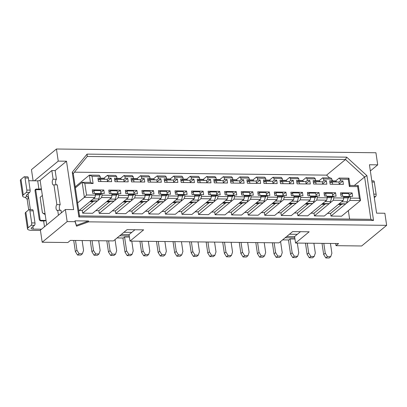 <?xml version="1.0" encoding="UTF-8"?>
<svg xmlns="http://www.w3.org/2000/svg" width="407" height="407" viewBox="0 0 407 407"><rect width="100%" height="100%" fill="white"/><g stroke="black" fill="none" stroke-linecap="round" stroke-linejoin="round"><path stroke-width="0.61" d="M354.314 185.485L364.611 176.979L370.863 219.327L373.534 220.446L78.877 216.992L72.263 172.207L87.083 154.116L346.693 157.158L345.507 159.503L326.582 175.132L74.405 172.176M370.863 219.327L79.518 215.908L78.877 216.992M87.083 154.116L87.266 156.476L345.507 159.503L364.611 176.979L366.921 175.661L346.693 157.158M289.443 234.223L297.314 234.315L300.488 231.69M123.906 232.28L131.776 232.372L134.951 229.752M236.243 191.58L236.752 195.034L234.269 195.004L234.524 196.734L244.459 196.851L244.2 195.121L241.717 195.09L241.209 191.636L252.798 191.773L253.307 195.228L250.824 195.197L251.078 196.927L261.009 197.044L260.755 195.314L258.272 195.289L257.763 191.829L269.353 191.967L269.861 195.421L267.379 195.396L267.633 197.12L277.564 197.237L277.309 195.508L274.827 195.482L274.318 192.023L285.902 192.16L286.416 195.614L283.933 195.589L284.188 197.314L294.119 197.431L293.864 195.706L291.381 195.675L290.868 192.216L302.457 192.353L302.966 195.813L300.483 195.782L300.742 197.512L310.673 197.624L310.419 195.899L307.936 195.869L307.422 192.414L319.012 192.547L319.52 196.006L317.038 195.976L317.292 197.705L327.228 197.822L326.974 196.093L324.486 196.062L323.977 192.608L335.566 192.74L336.075 196.199L333.592 196.169L333.847 197.899L343.778 198.016L343.523 196.286L341.041 196.255L340.532 192.801L352.121 192.933L352.63 196.393L350.147 196.362L350.402 198.092L359.34 198.199L357.631 186.615L349.354 186.518L348.28 179.258L340.171 179.166L340.425 180.896L342.908 180.922L343.422 184.381L330.179 184.223L329.665 180.769L332.148 180.794L331.893 179.07L323.616 178.973L323.87 180.698L326.353 180.728L326.867 184.188L313.624 184.03L313.11 180.576L315.593 180.601L315.339 178.877L307.061 178.78L307.321 180.505L309.803 180.535L310.312 183.989L297.069 183.837L296.561 180.377L299.043 180.408L298.784 178.678L290.512 178.581L290.766 180.311L293.249 180.342L293.757 183.796L280.515 183.643L280.006 180.184L282.489 180.215L282.234 178.485L273.957 178.388L274.211 180.118L276.694 180.148L277.203 183.603L263.96 183.45L263.451 179.991L265.934 180.021L265.679 178.291L257.402 178.195L257.656 179.925L260.139 179.955L260.653 183.409L247.405 183.252L246.896 179.797L249.379 179.828L249.125 178.098L240.847 178.001L241.102 179.731L243.584 179.757L244.098 183.216L230.855 183.058L230.342 179.604L232.824 179.635L232.57 177.905L224.293 177.808L224.552 179.538L227.035 179.563L227.544 183.023L214.301 182.865L213.792 179.411L216.275 179.436L216.015 177.711L207.743 177.615L207.997 179.339L210.48 179.37L210.989 182.829L197.746 182.672L197.237 179.217L199.72 179.243L199.466 177.518L191.188 177.421L191.443 179.146L193.925 179.177L194.434 182.631L181.191 182.478L180.683 179.019L183.165 179.049L182.911 177.32L174.634 177.223L174.888 178.953L177.371 178.983L177.884 182.438L164.637 182.285L164.128 178.826L166.611 178.856L166.356 177.126L158.079 177.03L158.333 178.759L160.816 178.79L161.33 182.244L148.087 182.092L147.573 178.632L150.056 178.663L149.801 176.933L141.524 176.836L141.778 178.566L144.266 178.597L144.775 182.051L131.532 181.893L131.023 178.439L133.506 178.47L133.247 176.74L124.974 176.643L125.229 178.373L127.712 178.398L128.22 181.858L114.978 181.7L114.469 178.246L116.951 178.276L116.697 176.546L108.42 176.45L108.674 178.18L111.157 178.205L111.666 181.664L98.423 181.507L97.914 178.052L100.397 178.078L100.142 176.353L92.028 176.256L93.101 183.516L84.824 183.42L86.533 194.999L95.472 195.106L95.218 193.376L92.735 193.345L92.226 189.891L103.816 190.023L104.324 193.483L101.842 193.452L102.096 195.182L112.027 195.299L111.772 193.569L109.29 193.539L108.781 190.084L120.365 190.222L120.879 193.676L118.396 193.646L118.651 195.375L128.581 195.492L128.327 193.763L125.844 193.732L125.331 190.278L136.92 190.415L137.429 193.869L134.946 193.839L135.205 195.569L145.136 195.686L144.882 193.956L142.399 193.93L141.885 190.471L153.475 190.608L153.983 194.063L151.501 194.037L151.755 195.762L161.691 195.879L161.431 194.149L158.949 194.124L158.44 190.664L170.029 190.802L170.538 194.256L168.055 194.231L168.31 195.955L178.241 196.072L177.986 194.348L175.503 194.317L174.995 190.858L186.584 190.995L187.093 194.454L184.61 194.424L184.864 196.154L194.795 196.266L194.541 194.541L192.058 194.51L191.549 191.056L203.134 191.188L203.648 194.648L201.165 194.617L201.419 196.347L211.35 196.464L211.096 194.734L208.613 194.704L208.099 191.249L219.688 191.382L220.197 194.841L217.714 194.811L217.974 196.54L227.905 196.657L227.65 194.928L225.168 194.897L224.654 191.443L236.243 191.58L233.277 194.027M198.545 214.525L208.481 214.637L223.616 202.137L227.401 199.008L217.47 198.891L213.685 202.02A4.228 1.837 90.7 0 1 213.131 202.269L209.859 202.569A7.58 3.297 90.7 0 0 208.867 203.017L198.153 211.864L198.545 214.525L213.685 202.02A4.228 1.837 90.7 0 0 214.626 200.31L215.725 196.454L217.714 194.811M195.095 211.828L198.153 211.864M178.541 211.63L181.598 211.665L181.99 214.326L191.926 214.443L210.846 198.814L211.35 196.464M161.986 211.437L165.044 211.472L165.44 214.133L175.371 214.25L194.297 198.621L194.795 196.266M145.436 211.243L148.494 211.279L148.886 213.94L158.816 214.057L177.742 198.428L178.241 196.072M128.882 211.05L131.939 211.085L132.331 213.746L142.262 213.863L161.187 198.234L161.691 195.879M112.327 210.857L115.385 210.892L115.776 213.553L125.712 213.67L144.633 198.041L145.136 195.686M95.772 210.663L98.83 210.699L99.222 213.36L109.157 213.477L128.078 197.843L128.581 195.492M79.217 210.47L82.275 210.505L82.672 213.166L92.603 213.278L111.528 197.649L112.027 195.299M327.523 213.38L330.581 213.416L330.977 216.076L341.57 216.198L360.495 200.57L359.34 198.199M310.973 213.187L314.031 213.222L314.423 215.883L324.354 215.995L343.279 200.366L343.778 198.016M294.419 212.988L297.476 213.024L297.868 215.685L307.799 215.802L326.724 200.173L327.228 197.822M277.864 212.795L280.922 212.83L281.313 215.491L291.249 215.608L310.17 199.979L310.673 197.624M261.309 212.602L264.367 212.637L264.759 215.298L274.694 215.415L293.615 199.786L294.119 197.431M244.755 212.408L247.812 212.444L248.209 215.105L258.14 215.222L277.065 199.593L277.564 197.237M228.205 212.215L231.262 212.251L231.654 214.911L241.585 215.028L260.511 199.399L261.009 197.044M211.65 212.022L214.708 212.057L215.1 214.718L225.03 214.835L243.956 199.201L244.459 196.851M349.598 219.078L348.346 210.602M332.885 180.901L332.051 180.133M329.665 177.951L326.582 175.132M282.6 239.876L288.894 239.947L290.11 238.945L294.948 239.006M285.17 237.749L294.78 237.861L294.587 236.564L297.314 234.315M119.633 235.806L129.243 235.918L130.011 241.107L143.635 229.853L127.081 229.66L113.456 240.913L70.416 240.405L67.842 242.531L42.186 242.231L67.165 221.601L75.112 221.693L76.521 226.211L88.685 221.851L386.65 225.346L384.864 213.248L376.587 213.151L369.439 164.759L377.716 164.855L375.931 152.757L56.446 149.008L58.232 161.111L66.509 161.208L73.652 209.6L65.374 209.503L67.165 221.601M117.063 237.932L123.357 238.009L124.567 237.006L129.411 237.062M386.65 225.346L361.67 245.976L336.014 245.675L338.583 243.549L295.548 243.045L309.172 231.792L292.618 231.598L278.993 242.852L130.011 241.107M33.109 180.784L31.466 169.643L56.446 149.008M75.112 221.693L74.985 220.828L88.553 220.991L88.685 221.851M366.921 175.661L373.534 220.446M32.891 226.628L33.257 229.1L41.534 229.197L40.395 230.133L42.186 242.231M336.014 245.675L335.694 243.518M76.521 226.211L76.394 225.346L88.553 220.991M74.985 220.828L76.394 225.346M79.116 253.729L82.428 253.765L80.835 255.077L77.528 255.041L79.116 253.729L76.948 250.249L75.504 240.466M82.128 240.542L83.572 250.33L82.428 253.765M77.528 255.041L75.361 251.562L76.948 250.249M75.361 251.562L73.718 240.445M95.67 253.922L98.982 253.958L97.39 255.275L94.078 255.235L95.67 253.922L93.503 250.447L92.058 240.659M98.682 240.735L100.127 250.524L98.982 253.958M94.078 255.235L91.916 251.76L93.503 250.447M91.916 251.76L90.273 240.639M112.225 254.116L115.532 254.156L113.945 255.469L110.633 255.428L112.225 254.116L110.058 250.641L108.613 240.852M115.039 239.606L116.682 250.717L115.532 254.156M110.633 255.428L108.471 251.953L110.058 250.641M108.471 251.953L106.827 240.832M128.78 254.309L132.087 254.35L130.499 255.662L127.188 255.621L128.78 254.309L126.613 250.834L124.567 237.006M131.787 241.127L133.231 250.91L132.087 254.35M127.188 255.621L125.02 252.147L126.613 250.834M125.02 252.147L122.934 238.003M145.33 254.502L148.641 254.543L147.054 255.855L143.742 255.815L145.33 254.502L143.167 251.027L141.722 241.244M148.341 241.32L149.786 251.104L148.641 254.543M143.742 255.815L141.575 252.34L143.167 251.027M141.575 252.34L139.932 241.224M161.884 254.696L165.196 254.736L163.604 256.049L160.297 256.008L161.884 254.696L159.717 251.221L158.272 241.437M164.896 241.514L166.341 251.297L165.196 254.736M160.297 256.008L158.13 252.533L159.717 251.221M158.13 252.533L156.486 241.417M178.439 254.894L181.751 254.93L180.159 256.242L176.847 256.207L178.439 254.894L176.272 251.414L174.827 241.631M181.451 241.707L182.896 251.495L181.751 254.93M176.847 256.207L174.684 252.727L176.272 251.414M174.684 252.727L173.041 241.61M194.994 255.087L198.306 255.123L196.713 256.435L193.401 256.4L194.994 255.087L192.826 251.607L191.382 241.824M198.006 241.9L199.45 251.689L198.306 255.123M193.401 256.4L191.239 252.92L192.826 251.607M191.239 252.92L189.596 241.804M79.518 215.908L73.265 173.565L72.263 172.207M87.266 156.476L73.265 173.565M95.238 193.513L101.007 193.579L100.361 194.114A2.127 0.926 -89.3 0 0 99.883 194.978L98.753 198.952A4.228 1.837 90.7 0 1 97.807 200.661L101.592 197.532L111.528 197.649M92.501 191.743L93.951 190.542L94.368 193.366M93.951 190.542L100.575 190.624L101.007 193.579M103.816 190.023L100.844 192.475M101.842 193.452L99.852 195.095M111.793 193.707L117.562 193.773L116.911 194.312A2.127 0.926 -89.3 0 0 116.438 195.172L115.303 199.145A4.228 1.837 90.7 0 1 114.362 200.855A4.228 1.837 90.7 0 1 113.807 201.104L110.536 201.404A7.58 3.297 90.7 0 0 109.544 201.852L98.83 210.699M109.051 191.936L110.506 190.735L110.923 193.559M110.506 190.735L117.124 190.817L117.562 193.773M120.365 190.222L117.399 192.669M118.396 193.646L116.402 195.289M99.222 213.36L118.147 197.731L128.078 197.843M118.651 195.375L118.147 197.731M128.347 193.9L134.117 193.966L133.465 194.505A2.127 0.926 -89.3 0 0 132.992 195.365L131.858 199.338A4.228 1.837 90.7 0 1 130.917 201.048A4.228 1.837 90.7 0 1 130.362 201.297L127.091 201.597A7.58 3.297 90.7 0 0 126.099 202.045L115.385 210.892M125.605 192.129L127.06 190.934L127.477 193.752M127.06 190.934L133.679 191.01L134.117 193.966M136.92 190.415L133.954 192.862M134.946 193.839L132.957 195.482M115.776 213.553L134.702 197.924L144.633 198.041M135.205 195.569L134.702 197.924M144.902 194.093L150.671 194.159L150.02 194.699A2.127 0.926 -89.3 0 0 149.547 195.558L148.413 199.532A4.228 1.837 90.7 0 1 147.471 201.241A4.228 1.837 90.7 0 1 146.917 201.49L143.646 201.791A7.58 3.297 90.7 0 0 142.648 202.238L131.939 211.085M142.16 192.323L143.615 191.127L144.027 193.946M143.615 191.127L150.234 191.204L150.671 194.159M153.475 190.608L150.509 193.055M151.501 194.037L149.511 195.681M132.331 213.746L151.256 198.117L161.187 198.234M151.755 195.762L151.256 198.117M161.452 194.287L167.226 194.353L166.575 194.892A2.127 0.926 -89.3 0 0 166.102 195.752L164.967 199.725A4.228 1.837 90.7 0 1 164.026 201.434A4.228 1.837 90.7 0 1 163.472 201.684L160.2 201.984A7.58 3.297 90.7 0 0 159.203 202.432L148.494 211.279M158.715 192.521L160.165 191.321L160.582 194.139M160.165 191.321L166.789 191.397L167.226 194.353M170.029 190.802L167.063 193.249M168.055 194.231L166.066 195.874M148.886 213.94L167.811 198.311L177.742 198.428M168.31 195.955L167.811 198.311M178.007 194.48L183.781 194.551L183.13 195.085A2.127 0.926 -89.3 0 0 182.651 195.945L181.522 199.918A4.228 1.837 90.7 0 1 180.576 201.633A4.228 1.837 90.7 0 1 180.026 201.877L176.75 202.182A7.58 3.297 90.7 0 0 175.758 202.625L165.044 211.472M175.269 192.715L176.719 191.514L177.137 194.337M176.719 191.514L183.343 191.59L183.781 194.551M186.584 190.995L183.613 193.447M184.61 194.424L182.621 196.067M165.44 214.133L184.361 198.504L194.297 198.621M184.864 196.154L184.361 198.504M194.561 194.673L200.33 194.744L199.679 195.279A2.127 0.926 -89.3 0 0 199.206 196.143L198.072 200.112A4.228 1.837 90.7 0 1 197.13 201.826A4.228 1.837 90.7 0 1 196.576 202.076L193.305 202.376A7.58 3.297 90.7 0 0 192.313 202.818L181.598 211.665M191.819 192.908L193.274 191.707L193.691 194.531M193.274 191.707L199.893 191.783L200.33 194.744M203.134 191.188L200.168 193.64M201.165 194.617L199.176 196.26M181.99 214.326L200.916 198.697L210.846 198.814M201.419 196.347L200.916 198.697M211.116 194.872L216.885 194.938L216.234 195.472A2.127 0.926 -89.3 0 0 215.761 196.337L215.725 196.454M208.374 193.101L209.829 191.9L210.246 194.724M209.829 191.9L216.448 191.982L216.885 194.938M219.688 191.382L216.722 193.834M217.974 196.54L217.47 198.891M75.381 187.892L82.158 182.295L84.376 197.334L86.533 194.999M77.605 202.93L84.376 197.334L94.973 197.456L95.472 195.106M75.224 186.813L89.362 175.132L90.435 182.392L82.158 182.295L84.824 183.42M90.435 182.392L93.101 183.516M100.142 176.353L99.13 175.249L89.362 175.132L92.028 176.256M100.285 178.174L103.429 178.21A4.228 1.837 90.7 0 1 103.983 178.414L105.128 179.268M98.794 179.406L99.293 179.777A2.127 0.926 -89.3 0 0 99.573 179.879A2.127 0.926 -89.3 0 0 99.893 179.752L100.539 179.212L107.163 179.294L107.504 181.614M100.539 179.212L100.885 181.537M108.42 176.45L107.407 175.346L103.816 178.312M108.674 178.18L107.178 179.411M111.157 178.205L107.453 181.263M100.397 178.078L98.189 179.904M116.84 178.368L119.984 178.403A4.228 1.837 90.7 0 1 120.533 178.607L121.683 179.462M115.349 179.599L115.847 179.97A2.127 0.926 -89.3 0 0 116.122 180.072A2.127 0.926 -89.3 0 0 116.443 179.945L117.094 179.411L123.718 179.487L124.059 181.807M117.094 179.411L117.44 181.731M116.951 178.276L114.743 180.098M116.697 176.546L115.685 175.442L107.407 175.346M127.712 178.398L124.008 181.456M125.229 178.373L123.733 179.604M124.974 176.643L123.962 175.539L120.37 178.505M133.394 178.561L136.538 178.597A4.228 1.837 90.7 0 1 137.088 178.8L138.238 179.655M131.899 179.792L132.402 180.164A2.127 0.926 -89.3 0 0 132.677 180.265A2.127 0.926 -89.3 0 0 132.997 180.138L133.649 179.604L140.273 179.68L140.613 182M133.649 179.604L133.989 181.924M133.506 178.47L131.293 180.291M133.247 176.74L132.234 175.636L123.962 175.539M144.266 178.597L140.563 181.654M141.778 178.566L140.288 179.797M141.524 176.836L140.512 175.732L136.925 178.698M149.944 178.754L153.093 178.79A4.228 1.837 90.7 0 1 153.643 178.994L154.787 179.848M148.453 179.986L148.952 180.357A2.127 0.926 -89.3 0 0 149.232 180.459A2.127 0.926 -89.3 0 0 149.552 180.332L150.203 179.797L156.822 179.874L157.168 182.199M150.203 179.797L150.544 182.117M150.056 178.663L147.848 180.489M149.801 176.933L148.789 175.829L140.512 175.732M160.816 178.79L157.117 181.848M158.333 178.759L156.843 179.991M158.079 177.03L157.066 175.926L153.48 178.892M166.499 178.948L169.643 178.988A4.228 1.837 90.7 0 1 170.197 179.187L171.342 180.047M165.008 180.179L165.507 180.55A2.127 0.926 -89.3 0 0 165.786 180.657A2.127 0.926 -89.3 0 0 166.107 180.53L166.758 179.991L173.377 180.067L173.723 182.392M166.758 179.991L167.099 182.311M166.611 178.856L164.403 180.683M166.356 177.126L165.344 176.022L157.066 175.926M177.371 178.983L173.667 182.041M174.888 178.953L173.397 180.189M174.634 177.223L173.621 176.124L170.034 179.085M183.053 179.141L186.197 179.182A4.228 1.837 90.7 0 1 186.752 179.385L187.897 180.24M181.563 180.372L182.061 180.749A2.127 0.926 -89.3 0 0 182.341 180.85A2.127 0.926 -89.3 0 0 182.662 180.723L183.308 180.184L189.932 180.26L190.273 182.585M183.308 180.184L183.654 182.509M183.165 179.049L180.957 180.876M182.911 177.32L181.898 176.221L173.621 176.124M193.925 179.177L190.222 182.234M191.443 179.146L189.947 180.382M191.188 177.421L190.176 176.317L186.584 179.278M199.608 179.339L202.752 179.375A4.228 1.837 90.7 0 1 203.302 179.579L204.451 180.433M198.117 180.571L198.616 180.942A2.127 0.926 -89.3 0 0 198.891 181.044A2.127 0.926 -89.3 0 0 199.211 180.917L199.862 180.377L206.486 180.459L206.827 182.779M199.862 180.377L200.208 182.702M199.72 179.243L197.512 181.069M199.466 177.518L198.453 176.414L190.176 176.317M210.48 179.37L206.776 182.428M207.997 179.339L206.502 180.576M207.743 177.615L206.731 176.511L203.139 179.472M216.163 179.533L219.307 179.568A4.228 1.837 90.7 0 1 219.856 179.772L221.006 180.627M214.672 180.764L215.171 181.135A2.127 0.926 -89.3 0 0 215.445 181.237A2.127 0.926 -89.3 0 0 215.766 181.11L216.417 180.571L223.041 180.652L223.382 182.972M216.417 180.571L216.758 182.896M216.275 179.436L214.062 181.263M216.015 177.711L215.003 176.607L206.731 176.511M102.096 195.182L101.592 197.532M227.905 196.657L227.401 199.008M78.77 210.836L94.973 197.456M82.672 213.166L97.807 200.661A4.228 1.837 90.7 0 1 97.258 200.91L93.981 201.211A7.58 3.297 90.7 0 0 92.989 201.658L82.275 210.505M121.179 234.534L129.05 234.625L131.776 232.372M129.243 235.918L129.05 234.625M45.172 214.504A11.03 9.325 -129.6 0 1 42.409 212.764C43.61 213.583 44.475 213.802 45.009 213.41L46.708 224.918M58.232 161.111L34.386 180.8L37.698 180.84L38.914 189.087A1.837 0.57 171.6 0 0 41.326 188.482L42.359 195.452L40.13 197.309A11.03 9.325 -129.6 0 1 40.608 196.835M66.509 161.208L55.154 170.584L51.842 170.543L40.11 180.235L41.326 188.482M37.698 180.84A1.837 0.57 171.6 0 0 40.11 180.235M61.386 212.8L61.019 210.297L57.708 210.261L58.44 215.232M51.842 170.543L53.124 179.222A2.981 1.297 -89.3 0 0 52.254 182.534A2.981 1.297 -89.3 0 0 53.505 185.012A2.981 1.297 -89.3 0 0 53.953 184.834L57.265 184.87L60.19 204.69L56.878 204.65A2.981 1.297 -89.3 0 0 56.008 207.962A2.981 1.297 -89.3 0 0 57.26 210.439A2.981 1.297 -89.3 0 0 57.708 210.261M60.19 204.69A2.981 1.297 -89.3 0 0 59.305 207.478A2.981 1.297 -89.3 0 0 60.124 210.287M55.154 170.584L56.436 179.263L53.124 179.222M53.953 184.834L56.878 204.65M56.436 179.263A2.981 1.297 -89.3 0 0 55.55 182.051A2.981 1.297 -89.3 0 0 56.37 184.859M38.914 189.087L36.432 189.062A1.837 1.552 -129.6 0 0 35.516 189.372A1.837 1.552 -129.6 0 0 35.033 190.771L39.23 219.21A1.837 1.552 -129.6 0 0 41.143 220.955L43.625 220.986A1.837 0.57 171.6 0 0 46.037 220.38M46.001 220.406L40.227 220.34L35.694 189.657L41.509 189.728M35.043 190.196L35.694 189.657M34.386 180.8L28.755 180.733M30.377 209.62L28.663 197.99L27.147 199.237L28.714 209.849M41.534 229.197L65.374 209.503M33.257 229.1A3.678 1.14 -8.4 0 1 31.13 228.383A3.678 1.14 -8.4 0 1 31.461 227.808L34.488 225.31L31.176 225.269L28.149 227.772A7.351 2.284 171.6 0 0 27.498 228.922A7.351 2.284 171.6 0 0 31.741 230.347L40.446 230.448M21.001 179.375L23.301 194.933L26.328 192.43A1.837 0.799 -89.3 0 0 26.826 190.079L25.041 177.981A1.837 0.799 -89.3 0 0 24.308 176.765A1.837 0.799 -89.3 0 0 24.028 176.877L21.001 179.375A7.351 2.284 171.6 0 0 20.35 180.53L22.644 196.082A7.351 2.284 171.6 0 0 25.331 197.41L27.147 199.237M23.301 194.933A7.351 2.284 171.6 0 0 22.644 196.082M29.156 209.605L32.468 209.646A1.837 0.799 90.7 0 1 33.201 210.857L29.889 210.816A1.837 0.799 -89.3 0 0 29.156 209.605A1.837 0.799 -89.3 0 0 28.877 209.717L25.85 212.215A7.351 2.284 171.6 0 0 25.198 213.365L27.498 228.922M24.308 176.765L27.615 176.806A1.837 0.799 90.7 0 1 28.353 178.017L30.138 190.115A1.837 0.799 90.7 0 1 29.64 192.47L26.608 194.968A3.678 1.14 171.6 0 0 26.282 195.548A3.678 1.14 171.6 0 0 26.954 196.072L28.663 197.99L28.042 193.788M33.201 210.857L34.987 222.955A1.837 0.799 90.7 0 1 34.488 225.31M29.889 210.816L31.68 222.914A1.837 0.799 -89.3 0 1 31.176 225.269M343.544 196.423L349.318 196.489L348.667 197.029A2.127 0.926 -89.3 0 0 348.189 197.888L347.059 201.862A4.228 1.837 90.7 0 1 346.113 203.571A4.228 1.837 90.7 0 1 345.563 203.821L342.287 204.121A7.58 3.297 90.7 0 0 341.295 204.568L330.581 213.416M326.989 196.23L332.763 196.296L332.112 196.83A2.127 0.926 -89.3 0 0 331.639 197.695L330.504 201.668A4.228 1.837 90.7 0 1 329.563 203.378A4.228 1.837 90.7 0 1 329.009 203.627L325.737 203.927A7.58 3.297 90.7 0 0 324.74 204.375L314.031 213.222M310.439 196.032L316.208 196.103L315.557 196.637A2.127 0.926 -89.3 0 0 315.084 197.502L313.95 201.47A4.228 1.837 90.7 0 1 313.008 203.185A4.228 1.837 90.7 0 1 312.454 203.434L309.183 203.734A7.58 3.297 90.7 0 0 308.191 204.177L297.476 213.024M293.885 195.838L299.654 195.909L299.003 196.444A2.127 0.926 -89.3 0 0 298.529 197.303L297.395 201.277A4.228 1.837 90.7 0 1 296.454 202.991A4.228 1.837 90.7 0 1 295.899 203.235L292.628 203.541A7.58 3.297 90.7 0 0 291.636 203.983L280.922 212.83M277.33 195.645L283.099 195.711L282.448 196.25A2.127 0.926 -89.3 0 0 281.975 197.11L280.84 201.083A4.228 1.837 90.7 0 1 279.899 202.793A4.228 1.837 90.7 0 1 279.344 203.042L276.073 203.342A7.58 3.297 90.7 0 0 275.081 203.79L264.367 212.637M260.775 195.452L266.549 195.518L265.898 196.057A2.127 0.926 -89.3 0 0 265.42 196.917L264.291 200.89A4.228 1.837 90.7 0 1 263.344 202.6A4.228 1.837 90.7 0 1 262.795 202.849L259.518 203.149A7.58 3.297 90.7 0 0 258.526 203.597L247.812 212.444M244.22 195.258L249.995 195.324L249.343 195.864A2.127 0.926 -89.3 0 0 248.87 196.723L247.736 200.697A4.228 1.837 90.7 0 1 246.795 202.406A4.228 1.837 90.7 0 1 246.24 202.655L242.969 202.956A7.58 3.297 90.7 0 0 241.972 203.403L231.262 212.251M227.671 195.065L233.44 195.131L232.789 195.67A2.127 0.926 -89.3 0 0 232.316 196.53L231.181 200.503A4.228 1.837 90.7 0 1 230.24 202.213A4.228 1.837 90.7 0 1 229.685 202.462L226.414 202.762A7.58 3.297 90.7 0 0 225.422 203.21L214.708 212.057M371.815 180.84L373.59 180.861A1.837 0.799 90.7 0 1 374.323 182.071L376.114 194.17A1.837 0.799 90.7 0 1 375.61 196.525L374.292 197.614M340.807 194.653L342.256 193.452L348.88 193.534L349.318 196.489M342.256 193.452L342.674 196.276M324.252 194.46L325.702 193.259L332.326 193.34L332.763 196.296M325.702 193.259L326.119 196.082M307.697 194.266L309.152 193.066L315.771 193.142L316.208 196.103M309.152 193.066L309.564 195.889M291.142 194.073L292.597 192.872L299.216 192.949L299.654 195.909M292.597 192.872L293.015 195.696M274.593 193.88L276.043 192.679L282.662 192.755L283.099 195.711M276.043 192.679L276.46 195.497M258.038 193.681L259.488 192.486L266.112 192.562L266.549 195.518M259.488 192.486L259.905 195.304M241.483 193.488L242.933 192.292L249.557 192.369L249.995 195.324M242.933 192.292L243.35 195.111M224.929 193.294L226.384 192.094L233.002 192.175L233.44 195.131M226.384 192.094L226.796 194.917M330.545 182.122L331.044 182.494A2.127 0.926 -89.3 0 0 331.323 182.595A2.127 0.926 -89.3 0 0 331.644 182.468L332.295 181.929L338.914 182.01L339.26 184.33M332.036 180.891L335.185 180.927A4.228 1.837 90.7 0 1 335.734 181.13L336.879 181.985M313.99 181.929L314.489 182.3A2.127 0.926 -89.3 0 0 314.769 182.402A2.127 0.926 -89.3 0 0 315.089 182.275L315.74 181.736L322.359 181.817L322.705 184.137M315.481 180.698L318.63 180.733A4.228 1.837 90.7 0 1 319.18 180.937L320.329 181.792M297.441 181.731L297.939 182.107A2.127 0.926 -89.3 0 0 298.214 182.209A2.127 0.926 -89.3 0 0 298.534 182.082L299.186 181.542L305.81 181.619L306.15 183.944M298.931 180.499L302.075 180.54A4.228 1.837 90.7 0 1 302.625 180.744L303.775 181.598M280.886 181.537L281.385 181.909A2.127 0.926 -89.3 0 0 281.659 182.015A2.127 0.926 -89.3 0 0 281.98 181.888L282.631 181.349L289.255 181.425L289.596 183.75M282.377 180.306L285.521 180.347A4.228 1.837 90.7 0 1 286.07 180.545L287.22 181.405M264.331 181.344L264.83 181.715A2.127 0.926 -89.3 0 0 265.11 181.817A2.127 0.926 -89.3 0 0 265.43 181.69L266.076 181.156L272.7 181.232L273.041 183.557M265.822 180.113L268.966 180.148A4.228 1.837 90.7 0 1 269.52 180.352L270.665 181.207M247.777 181.151L248.275 181.522A2.127 0.926 -89.3 0 0 248.555 181.624A2.127 0.926 -89.3 0 0 248.875 181.497L249.527 180.962L256.145 181.039L256.491 183.359M249.267 179.919L252.411 179.955A4.228 1.837 90.7 0 1 252.966 180.159L254.11 181.013M231.222 180.957L231.72 181.329A2.127 0.926 -89.3 0 0 232 181.43A2.127 0.926 -89.3 0 0 232.321 181.303L232.972 180.769L239.591 180.845L239.937 183.165M232.712 179.726L235.862 179.762A4.228 1.837 90.7 0 1 236.411 179.965L237.561 180.82M332.295 181.929L332.636 184.254M315.74 181.736L316.081 184.061M299.186 181.542L299.527 183.867M282.631 181.349L282.977 183.669M266.076 181.156L266.422 183.476M249.527 180.962L249.867 183.282M232.972 180.769L233.313 183.089M327.421 256.639L330.733 256.675L329.141 257.992L325.834 257.952L327.421 256.639L325.254 253.164L323.667 254.477L322.023 243.355M310.867 256.446L314.179 256.481L312.591 257.794L309.279 257.758L310.867 256.446L308.704 252.966L307.112 254.278L305.469 243.162M294.317 256.252L297.624 256.288L296.037 257.6L292.725 257.565L294.317 256.252L292.15 252.772L290.557 254.085L288.471 239.942M277.762 256.054L281.074 256.095L279.482 257.407L276.17 257.366L277.762 256.054L275.595 252.579L274.008 253.892L272.364 242.776M261.208 255.861L264.519 255.901L262.927 257.214L259.62 257.173L261.208 255.861L259.04 252.386L257.453 253.698L255.81 242.582M244.653 255.667L247.965 255.708L246.372 257.021L243.065 256.98L244.653 255.667L242.486 252.192L240.898 253.505L239.255 242.384M228.098 255.474L231.41 255.515L229.823 256.827L226.511 256.786L228.098 255.474L225.936 251.999L224.343 253.312L222.7 242.19M211.548 255.281L214.855 255.316L213.268 256.634L209.956 256.593L211.548 255.281L209.381 251.806L207.789 253.118L206.151 241.997M209.956 256.593L207.789 253.118M214.855 255.316L216 251.882L214.555 242.094M226.511 256.786L224.343 253.312M231.41 255.515L232.555 252.075L231.11 242.292M243.065 256.98L240.898 253.505M247.965 255.708L249.109 252.269L247.665 242.486M259.62 257.173L257.453 253.698M264.519 255.901L265.664 252.462L264.219 242.679M276.17 257.366L274.008 253.892M281.074 256.095L282.219 252.655L280.576 241.544M292.725 257.565L290.557 254.085M297.624 256.288L298.769 252.854L297.324 243.065M309.279 257.758L307.112 254.278M314.179 256.481L315.323 253.047L313.878 243.259M325.834 257.952L323.667 254.477M330.733 256.675L331.878 253.24L330.433 243.452M232.57 177.905L231.558 176.801L223.28 176.704L224.293 177.808M249.125 178.098L248.112 176.994L239.835 176.897L240.847 178.001M265.679 178.291L264.667 177.187L256.39 177.091L257.402 178.195M282.234 178.485L281.222 177.381L272.944 177.284L273.957 178.388M298.784 178.678L297.776 177.579L289.499 177.483L290.512 178.581M315.339 178.877L314.326 177.773L306.049 177.676L307.061 178.78M331.893 179.07L330.881 177.966L322.603 177.869L323.616 178.973M350.402 198.092L349.898 200.448L360.495 200.57L358.272 185.531L349.995 185.434L348.926 178.174L348.28 179.258M348.926 178.174L339.158 178.062L340.171 179.166M349.995 185.434L349.354 186.518M358.272 185.531L357.631 186.615M330.977 216.076L349.898 200.448M350.147 196.362L348.158 198.006M352.121 192.933L349.155 195.385M333.847 197.899L333.348 200.249L343.279 200.366M314.423 215.883L333.348 200.249M333.592 196.169L331.603 197.812M335.566 192.74L332.6 195.192M317.292 197.705L316.794 200.056L326.724 200.173M297.868 215.685L316.794 200.056M317.038 195.976L315.049 197.619M319.012 192.547L316.046 194.999M300.742 197.512L300.239 199.862L310.17 199.979M281.313 215.491L300.239 199.862M300.483 195.782L298.494 197.426M302.457 192.353L299.491 194.805M284.188 197.314L283.684 199.669L293.615 199.786M264.759 215.298L283.684 199.669M283.933 195.589L281.944 197.232M285.902 192.16L282.936 194.607M267.633 197.12L267.129 199.476L277.065 199.593M248.209 215.105L267.129 199.476M267.379 195.396L265.389 197.039M269.353 191.967L266.387 194.414M251.078 196.927L250.58 199.282L260.511 199.399M231.654 214.911L250.58 199.282M250.824 195.197L248.835 196.84M252.798 191.773L249.832 194.22M234.524 196.734L234.025 199.089L243.956 199.201M215.1 214.718L234.025 199.089M234.269 195.004L232.28 196.647M335.572 181.029L339.158 178.062M340.425 180.896L338.934 182.127M342.908 180.922L339.204 183.979M332.148 180.794L329.94 182.621M319.017 180.83L322.603 177.869M323.87 180.698L322.38 181.934M326.353 180.728L322.654 183.786M315.593 180.601L313.385 182.428M302.462 180.637L306.049 177.676M307.321 180.505L305.825 181.741M309.803 180.535L306.1 183.593M299.043 180.408L296.83 182.234M285.907 180.443L289.499 177.483M290.766 180.311L289.27 181.547M293.249 180.342L289.545 183.399M282.489 180.215L280.281 182.041M269.353 180.25L272.944 177.284M274.211 180.118L272.715 181.349M276.694 180.148L272.99 183.206M265.934 180.021L263.726 181.848M252.803 180.057L256.39 177.091M257.656 179.925L256.166 181.156M260.139 179.955L256.435 183.013M249.379 179.828L247.171 181.649M236.248 179.863L239.835 176.897M241.102 179.731L239.611 180.962M243.584 179.757L239.886 182.814M232.824 179.635L230.616 181.456M219.694 179.67L223.28 176.704M224.552 179.538L223.056 180.769M227.035 179.563L223.331 182.621M286.716 236.472L294.587 236.564M323.809 243.376L325.254 253.164M307.26 243.183L308.704 252.966M290.11 238.945L292.15 252.772M274.15 242.796L275.595 252.579M257.595 242.603L259.04 252.386M241.041 242.409L242.486 252.192M224.491 242.211L225.936 251.999M207.936 242.017L209.381 251.806M294.78 237.861L295.548 243.045M370.355 170.935L377.716 164.855M95.319 194.058L100.361 194.114M95.447 194.922L99.883 194.978M111.874 194.251L116.911 194.312M112.001 195.121L116.438 195.172M106.486 201.816L109.544 201.852M107.031 201.363L110.536 201.404M107.438 201.027L113.807 201.104M109.798 199.079L115.303 199.145M128.429 194.444L133.465 194.505M128.556 195.314L132.992 195.365M123.041 202.009L126.099 202.045M123.586 201.557L127.091 201.597M123.993 201.221L130.362 201.297M126.348 199.272L131.858 199.338M144.978 194.638L150.02 194.699M145.111 195.508L149.547 195.558M139.591 202.203L142.648 202.238M140.14 201.75L143.646 201.791M140.542 201.414L146.917 201.49M142.903 199.466L148.413 199.532M161.533 194.831L166.575 194.892M161.66 195.701L166.102 195.752M156.146 202.396L159.203 202.432M156.695 201.943L160.2 201.984M157.097 201.613L163.472 201.684M159.458 199.664L164.967 199.725M178.088 195.029L183.13 195.085M178.215 195.894L182.651 195.945M172.7 202.589L175.758 202.625M173.245 202.142L176.75 202.182M173.652 201.806L180.026 201.877M176.012 199.857L181.522 199.918M194.643 195.223L199.679 195.279M194.77 196.088L199.206 196.143M189.255 202.783L192.313 202.818M189.799 202.335L193.305 202.376M190.206 201.999L196.576 202.076M192.567 200.051L198.072 200.112M211.197 195.416L216.234 195.472M211.325 196.281L215.761 196.337M205.81 202.976L208.867 203.017M206.354 202.528L209.859 202.569M206.761 202.193L213.131 202.269M209.117 200.244L214.626 200.31M100.051 178.368L103.983 178.414M99.293 179.777L99.852 179.782M116.606 178.561L120.533 178.607M115.847 179.97L116.402 179.975M133.155 178.754L137.088 178.8M132.402 180.164L132.957 180.169M149.71 178.948L153.643 178.994M148.952 180.357L149.511 180.367M166.265 179.141L170.197 179.187M165.507 180.55L166.066 180.56M182.819 179.339L186.752 179.385M182.061 180.749L182.621 180.754M199.374 179.533L203.302 179.579M198.616 180.942L199.171 180.947M215.924 179.726L219.856 179.772M215.171 181.135L215.725 181.14M89.932 201.618L92.989 201.658M90.476 201.17L93.981 201.211M90.883 200.834L97.258 200.91M93.244 198.886L98.753 198.952M42.359 195.452L45.009 213.41M40.13 197.309L42.409 212.764M43.625 220.986L44.48 226.76M35.709 189.657L36.432 189.062M25.85 212.215L28.149 227.772M26.954 196.072L25.331 197.41M26.328 192.43L29.64 192.47M26.826 190.079L30.138 190.115M25.041 177.981L28.353 178.017M34.987 222.955L31.68 222.914M343.625 196.968L348.667 197.029M343.752 197.838L348.189 197.888M327.07 196.774L332.112 196.83M327.197 197.639L331.639 197.695M310.516 196.581L315.557 196.637M310.648 197.446L315.084 197.502M293.966 196.388L299.003 196.444M294.093 197.253L298.529 197.303M277.411 196.189L282.448 196.25M277.538 197.059L281.975 197.11M260.856 195.996L265.898 196.057M260.984 196.866L265.42 196.917M244.302 195.803L249.343 195.864M244.429 196.673L248.87 196.723M227.747 195.609L232.789 195.67M227.879 196.479L232.316 196.53M374.13 196.51L375.61 196.525M373.779 194.144L376.114 194.17M371.993 182.046L374.323 182.071M341.549 201.796L347.059 201.862M324.995 201.602L330.504 201.668M308.44 201.409L313.95 201.47M291.885 201.216L297.395 201.277M275.336 201.017L280.84 201.083M258.781 200.824L264.291 200.89M242.226 200.631L247.736 200.697M225.671 200.437L231.181 200.503M331.044 182.494L331.603 182.499M331.802 181.084L335.734 181.13M314.489 182.3L315.049 182.305M315.247 180.891L319.18 180.937M297.939 182.107L298.494 182.112M298.692 180.698L302.625 180.744M281.385 181.909L281.939 181.919M282.143 180.499L286.07 180.545M264.83 181.715L265.389 181.726M265.588 180.306L269.52 180.352M248.275 181.522L248.835 181.527M249.033 180.113L252.966 180.159M231.72 181.329L232.28 181.334M232.478 179.919L236.411 179.965M223.311 202.386L229.685 202.462M222.359 203.174L225.422 203.21M222.909 202.722L226.414 202.762M239.865 202.579L246.24 202.655M238.914 203.368L241.972 203.403M239.464 202.915L242.969 202.956M256.42 202.772L262.795 202.849M255.469 203.561L258.526 203.597M256.013 203.108L259.518 203.149M272.975 202.971L279.344 203.042M272.024 203.754L275.081 203.79M272.568 203.302L276.073 203.342M289.53 203.164L295.899 203.235M288.578 203.948L291.636 203.983M289.123 203.5L292.628 203.541M306.079 203.358L312.454 203.434M305.128 204.141L308.191 204.177M305.677 203.693L309.183 203.734M322.634 203.551L329.009 203.627M321.683 204.334L324.74 204.375M322.232 203.887L325.737 203.927M339.189 203.744L345.563 203.821M338.237 204.533L341.295 204.568M338.782 204.08L342.287 204.121"/></g></svg>
